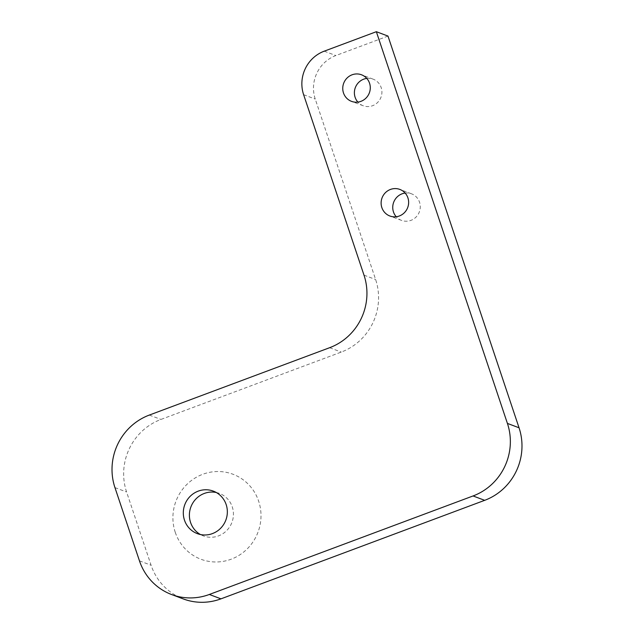 <?xml version="1.0" encoding="UTF-8"?>
<svg xmlns="http://www.w3.org/2000/svg" width="634" height="634" viewBox="0 0 634 634"><rect width="100%" height="100%" fill="white"/><g stroke="black" fill="none" stroke-linecap="round" stroke-linejoin="round"><path stroke-width="0.48" stroke-dasharray="3.17 2.38" d="M366.785 78.418A14.194 13.702 110.6 0 1 373.141 79.163A14.194 13.702 110.6 0 1 381.177 87.579A14.194 13.702 110.6 0 1 377.666 102.423A14.194 13.702 110.6 0 1 363.147 105.727A14.194 13.702 110.6 0 1 357.877 102.098M405.142 193.061A14.194 13.702 110.6 0 1 411.506 193.806A14.194 13.702 110.6 0 1 419.534 202.222A14.194 13.702 110.6 0 1 416.031 217.074A14.194 13.702 110.6 0 1 401.512 220.378A14.194 13.702 110.6 0 1 396.242 216.749M175.261 532.322A45.418 43.849 -69.4 0 0 231.156 559.212A45.418 43.849 -69.4 0 0 258.648 501.169A45.418 43.849 -69.4 0 0 202.745 474.287A45.418 43.849 -69.4 0 0 175.261 532.322M216.273 492.499A22.713 21.928 110.6 0 1 219.412 493.411A22.713 21.928 110.6 0 1 232.266 506.875A22.713 21.928 110.6 0 1 226.647 530.626A22.713 21.928 110.6 0 1 203.419 535.92A22.713 21.928 110.6 0 1 200.463 534.541M387.984 36.075L335.861 55.546A34.062 32.889 -69.4 0 0 315.249 99.07L375.629 279.531A56.775 54.817 110.6 0 1 341.274 352.076L160.941 419.439A56.775 54.817 -69.4 0 0 126.586 491.984L151.09 565.235A56.775 54.817 -69.4 0 0 183.226 598.908M324.236 51.172L335.861 55.546M303.623 94.696L315.249 99.07M364.003 275.156L375.629 279.531M329.64 347.701L341.274 352.076M149.315 415.072L160.941 419.439M114.952 487.617L126.586 491.984M139.464 560.86L151.09 565.235M363.147 105.727L351.521 101.361M401.512 220.378L389.878 216.004M197.332 533.63L203.419 535.92M213.317 491.12L219.412 493.411M411.506 193.806L399.872 189.431M373.141 79.163L361.515 74.788"/><path stroke-width="0.95" d="M343.485 92.936A14.194 13.702 -69.4 0 0 351.521 101.361A14.194 13.702 -69.4 0 0 366.04 98.048A14.194 13.702 -69.4 0 0 369.551 83.205A14.194 13.702 -69.4 0 0 361.515 74.788A14.194 13.702 -69.4 0 0 346.996 78.093A14.194 13.702 -69.4 0 0 343.485 92.936M357.877 102.098A14.194 13.702 110.6 0 1 355.119 97.311A14.194 13.702 110.6 0 1 366.785 78.418M381.85 207.587A14.194 13.702 -69.4 0 0 389.878 216.004A14.194 13.702 -69.4 0 0 404.397 212.699A14.194 13.702 -69.4 0 0 407.908 197.856A14.194 13.702 -69.4 0 0 399.872 189.431A14.194 13.702 -69.4 0 0 385.353 192.744A14.194 13.702 -69.4 0 0 381.85 207.587M396.242 216.749A14.194 13.702 110.6 0 1 393.476 211.962A14.194 13.702 110.6 0 1 405.142 193.061M200.463 534.541A22.713 21.928 110.6 0 1 190.565 522.448A22.713 21.928 110.6 0 1 195.042 499.933A22.713 21.928 110.6 0 1 216.273 492.499M184.478 520.157A22.713 21.928 -69.4 0 0 197.332 533.63A22.713 21.928 -69.4 0 0 220.561 528.336A22.713 21.928 -69.4 0 0 226.172 504.585A22.713 21.928 -69.4 0 0 213.317 491.12A22.713 21.928 -69.4 0 0 190.089 496.406A22.713 21.928 -69.4 0 0 184.478 520.157M376.35 31.7L324.236 51.172A34.062 32.889 -69.4 0 0 303.623 94.696L364.003 275.156A56.775 54.817 110.6 0 1 329.64 347.701L149.315 415.072A56.775 54.817 -69.4 0 0 114.952 487.617L139.464 560.86A56.775 54.817 -69.4 0 0 171.592 594.534A56.775 54.817 -69.4 0 0 209.339 594.47L473.059 495.954A56.775 54.817 -69.4 0 0 507.414 423.409L376.35 31.7L387.984 36.075L519.048 427.784A56.775 54.817 -69.4 0 1 484.685 500.329L220.965 598.845A56.775 54.817 -69.4 0 1 183.226 598.908L171.592 594.534M209.339 594.47L220.965 598.845M473.059 495.954L484.685 500.329M507.414 423.409L519.048 427.784"/></g></svg>

